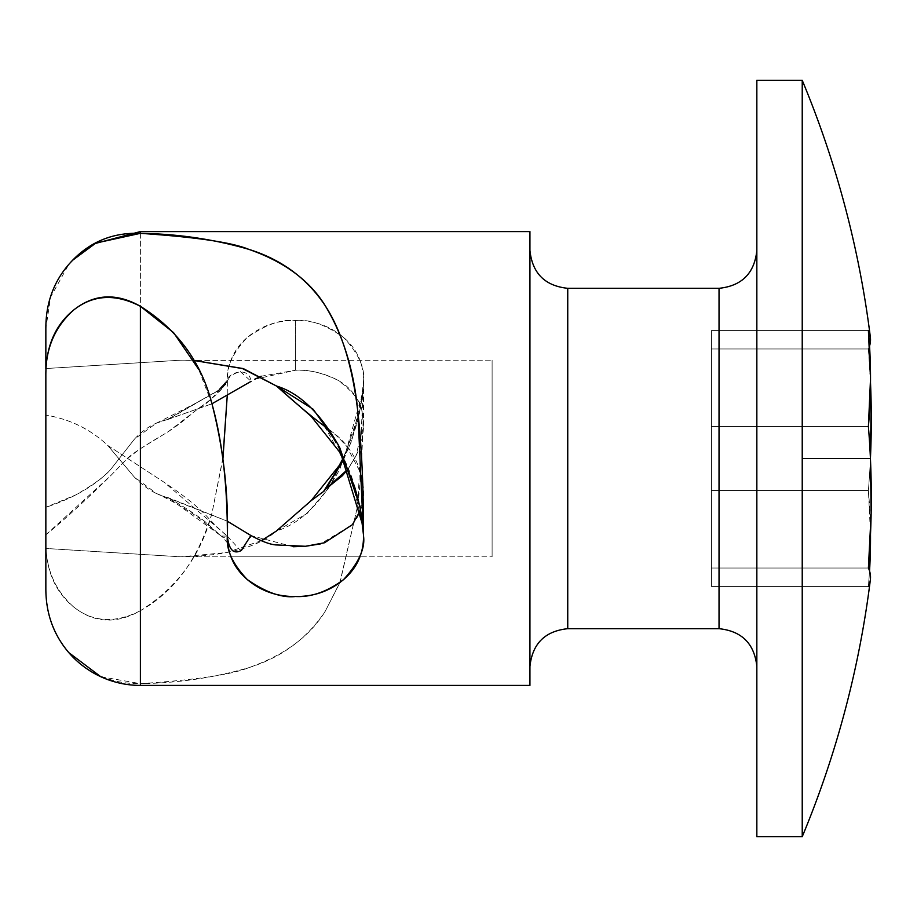 <?xml version="1.0" encoding="UTF-8"?>
<svg xmlns="http://www.w3.org/2000/svg" width="917" height="917" viewBox="0 0 917 917"><rect width="100%" height="100%" fill="white"/><g stroke="black" fill="none" stroke-linecap="round" stroke-linejoin="round"><path stroke-width="0.69" stroke-dasharray="4.58 3.44" d="M868.399 586.433L711.466 586.433L868.399 586.433A975.94 727.789 0 0 0 869.545 570.982L868.399 586.433A975.94 139.556 180 0 0 870.371 579.704M802.226 836.694L802.226 458.5L870.428 458.5A976.72 917.814 0 0 1 868.399 490.412L870.508 534.313A975.94 727.789 0 0 0 868.399 490.412L711.466 490.412L711.466 586.433L711.466 330.567L868.399 330.567L711.466 330.567L711.466 490.412L868.399 490.412A976.72 917.814 180 0 0 870.428 458.5L802.226 458.5L802.226 80.306L802.226 836.694M212.091 404.34L198.634 369.287M567.749 628.684L567.749 288.316L567.749 628.684M529.934 250.501L529.934 666.499L529.934 250.501M756.846 666.499L756.846 80.306L756.846 666.499M719.031 288.316L719.031 628.684L719.031 288.316M343.588 459.646L350.947 442.189C356.598 424.892 359.453 414.965 359.51 412.409C362.479 397.118 363.82 386.619 363.533 380.887C365.149 368.084 358.513 353.595 343.6 337.433C325.546 324.698 309.499 319.059 295.457 320.492L295.457 370.262C307.527 369.184 321.775 372.554 338.224 380.395C353.538 392.098 361.436 402.414 361.906 411.343L363.533 424.903L355.899 456.036L347.967 469.034M45.85 588.462L45.85 415.103L45.85 588.462C45.93 612.636 53.576 634.025 68.798 652.617C87.826 673.697 111.691 684.048 140.393 683.658L140.393 685.412L140.393 683.658C177.875 683.096 213.97 677.766 248.69 667.691C281.45 657.558 306.977 638.736 325.26 611.226L339.84 582.604L357.859 505.015C361.619 471.934 363.51 430.807 363.533 381.632L363.533 380.887C363.533 363.315 356.885 348.838 343.6 337.433C329.971 325.936 313.923 320.297 295.457 320.492C281.737 318.956 265.678 324.607 247.303 337.445C232.563 353.079 225.926 367.568 227.382 380.887L230.419 375.752L239.922 371.236L251.109 381.346C248.599 364.278 225.341 374.652 227.382 380.887L227.221 395.823L227.382 380.887C213.741 397.244 204.434 406.174 199.493 407.698L168.648 431.391L139.82 449.055L126.649 459.119L111.507 474.857C86.118 499.948 64.224 519.939 45.85 534.84L45.85 328.538L50.584 297.165L68.809 264.371L70.976 261.953M348.024 469.149L355.899 456.036C363.35 440.424 365.344 425.522 361.906 411.343C358.478 397.783 350.592 387.467 338.224 380.395C324.102 373.081 309.843 369.7 295.457 370.262L261.162 376.234M167.421 419.642L211.93 403.789L167.387 419.539C155.088 422.256 144.129 428.755 134.558 439.002L110.716 469.389C95.918 485.231 74.288 497.874 45.85 507.307L45.85 368.542L180.913 360.175L492.108 360.175L492.108 556.825L359.934 556.825L492.108 556.825L492.108 360.175L193.923 360.427M359.682 556.825L231.21 556.825L359.682 556.825M261.185 540.755L226.694 552.55L180.913 556.825L45.85 548.458L180.913 556.825L230.969 556.825L180.913 556.825C226.098 556.034 257.941 547.415 276.464 530.977C296.672 512.878 312.64 499.513 324.366 490.882L325.409 489.609M311.035 416.249L324.366 426.118L324.056 426.623C342.362 437.054 354.524 452.413 360.541 472.691C366.433 492.899 363.717 510.23 352.392 524.684L320.56 543.884M293.314 546.738L250.994 535.574M156.555 493.564L227.233 521.131L168.235 497.679C156.337 494.985 144.978 488.039 134.123 476.84L107.748 445.444C90.416 429.179 69.784 419.069 45.85 415.103C69.784 419.069 90.416 429.179 107.748 445.444L160.028 479.614C179.709 492.383 194.897 504.178 205.58 514.999C215.048 525.258 222.315 532.296 227.382 536.113L164.246 482.365L107.748 445.444L134.123 476.84L156.555 493.564C170 499.398 194.748 514.196 202.588 520.753L221.249 536.044L168.224 497.656C190.461 510.597 204.835 520.466 211.357 527.275L221.547 536.296L224.917 537.981L227.382 536.113L240.804 550.876L250.203 537.156M45.85 415.103L45.85 375.11L45.85 415.103M254.754 379.237L295.457 370.262L295.457 320.492C276.98 320.297 260.932 325.936 247.303 337.445C234.018 348.838 227.382 363.327 227.382 380.887C224.952 385.828 217.489 391.593 204.984 398.207C195.906 402.953 193.647 405.394 167.398 419.482L218.475 390.275L227.405 380.108L218.418 390.057C220.665 390.252 190.667 405.497 195.012 403.64L156.371 423.207L134.547 439.025L110.705 469.401C105.088 476.21 93.419 484.726 75.71 494.951L45.85 507.307L45.85 368.542L180.913 360.175L193.945 360.473M324.16 426.543C332.963 436.068 341.892 452.15 350.947 474.811C355.888 489.518 358.742 499.444 359.51 504.591M362.204 519.652L363.499 534.095M360.564 510.024L363.533 492.028L360.541 472.691L346.557 446.155C336.482 434.99 328.974 428.48 324.056 426.623M870.508 382.721A976.72 917.814 180 0 0 868.399 348.976A975.94 139.556 180 0 0 869.545 346.007A975.94 139.556 0 0 1 868.399 348.976L870.508 382.698M529.934 231.588L529.934 685.412L529.934 231.588M529.934 666.499L529.934 266.331L529.934 666.499M222.888 457.973L212.091 512.66C198.45 558.946 174.551 591.625 140.393 610.699L140.393 231.588L140.393 610.699C115.382 623.537 93.179 622.334 73.807 607.088C54.963 590.353 45.632 568.62 45.85 541.89L45.85 328.538M222.957 458.5L212.091 512.66C201.408 554.762 177.508 587.442 140.393 610.699C116.356 624.317 94.164 623.113 73.807 607.088C55.146 591.969 45.827 570.236 45.85 541.89L45.85 507.307M492.108 556.825L492.108 360.175L492.108 556.825M868.399 426.588L711.466 426.588L868.399 426.588M868.399 568.024L711.466 568.024L868.399 568.024M868.399 348.976L711.466 348.976L868.399 348.976M711.466 330.567L711.466 586.433L711.466 330.567M340.035 582.433L357.859 505.015L363.533 381.632L360.06 410.61L339.737 469.355C321.053 503.295 299.962 523.836 276.464 530.977L307.172 513.44L329.593 486.961M100.755 676.7L140.393 683.658C195.883 679.91 231.978 674.58 248.69 667.691C284.178 655.346 309.705 636.524 325.26 611.226L340.024 582.467M227.748 543.139L221.547 536.296M227.817 543.242L227.382 536.113L221.249 536.044M45.85 534.84L110.418 475.969L125.87 459.956C128.953 455.875 142.662 446.728 166.997 432.515C185.211 420.456 189.177 415.493 198.851 408.145C213.466 398.184 222.969 389.095 227.382 380.887M167.398 419.482L156.371 423.207M324.366 426.118L349.698 471.407L362.903 525.487L363.522 534.783M343.634 459.726L362.903 391.513L363.533 380.887L362.994 390.745L351.658 441.237L329.662 486.858M363.533 380.887L363.533 424.903M363.533 536.113L363.533 492.028M93.775 243.876L77.934 255.155M225.765 384.429L217.398 391.536L223.645 386.756M362.903 525.487L362.639 523.286M362.903 391.513L360.392 407.836L354.936 429.145L343.004 458.5M362.994 390.745L363.533 381.025"/><path stroke-width="1.38" d="M870.371 579.704A983.288 983.288 0 0 1 802.226 836.694L802.226 80.306L756.846 80.306L756.846 836.694L802.226 836.694A983.288 983.288 0 0 0 870.371 579.704A975.94 139.556 180 0 0 868.399 568.024L871.15 513.291L870.428 458.5A976.72 917.814 180 0 0 868.399 426.588L870.52 378.572L868.399 330.567A975.94 139.556 0 0 1 870.371 337.296A983.288 983.288 0 0 0 802.226 80.306L802.226 458.5L870.428 458.5L802.226 458.5L802.226 836.694L756.846 836.694L756.846 80.306L802.226 80.306A983.288 983.288 0 0 1 870.371 337.296A975.94 139.556 0 0 1 869.545 346.007A975.94 139.556 180 0 0 870.371 337.296A975.94 139.556 180 0 0 868.399 330.567A975.94 727.789 180 0 1 868.399 426.588A976.72 917.814 0 0 1 870.428 458.5A976.72 917.814 0 0 1 868.399 568.024A975.94 139.556 0 0 1 870.371 579.704A975.94 139.556 0 0 1 868.399 586.433M870.508 534.313L869.545 570.993A975.94 727.789 0 0 0 870.508 534.324M198.634 369.287L173.588 332.642L140.393 306.301L140.393 685.412L529.934 685.412L529.934 231.588L140.393 231.588L140.393 233.342C177.875 233.904 213.97 239.234 248.69 249.309C281.45 259.442 306.977 278.264 325.26 305.774C341.64 330.957 352.506 366.364 357.859 411.985C361.619 445.066 363.51 486.193 363.533 535.356L363.533 536.113C363.533 553.708 356.873 568.208 343.554 579.601C329.925 591.075 313.889 596.703 295.457 596.508C277.003 596.703 260.955 591.064 247.326 579.59C234.03 568.185 227.382 553.696 227.382 536.113C227.382 484.852 222.281 440.928 212.091 404.34C223.29 448.241 228.39 492.165 227.382 536.113C228.872 549.787 233.526 554.579 241.366 550.475L250.868 535.494C261.437 541.248 269.724 544.377 275.685 544.904L305.453 546.28L293.314 546.738M529.934 666.499C532.341 643.7 544.939 631.091 567.749 628.684L719.031 628.684L719.031 288.316L567.749 288.316C544.939 285.909 532.341 273.3 529.934 250.501C532.341 273.3 544.939 285.909 567.749 288.316L567.749 628.684C544.939 631.091 532.341 643.7 529.934 666.499M719.031 628.684C741.83 631.091 754.439 643.7 756.846 666.499C754.439 643.7 741.83 631.091 719.031 628.684L719.031 288.316C741.83 285.909 754.439 273.3 756.846 250.501C754.439 273.3 741.83 285.909 719.031 288.316L567.749 288.316L567.749 628.684L719.031 628.684M324.354 490.217L343.588 459.646M347.967 469.034L342.431 475.694L323.999 490.412L348.024 469.149M68.809 264.371L72.466 260.382L95.826 243.085L140.393 233.342L140.393 231.588L529.934 231.588L529.934 685.412L140.393 685.412A94.543 94.543 0 0 1 68.798 652.617A94.543 94.543 0 0 0 140.393 685.412L140.393 306.301C115.439 293.451 93.247 294.655 73.807 309.912C54.917 326.739 45.598 348.471 45.85 375.11L45.85 588.462C45.793 613.209 53.438 634.598 68.798 652.617L100.755 676.7M276.2 531.184L311.035 500.739L324.366 490.882L323.999 490.412M261.162 376.234L254.754 379.237M211.93 403.789L251.109 381.346L211.93 403.789M276.51 530.966L261.185 540.755M320.56 543.884L305.453 546.28L324.526 542.761L352.392 524.684L360.564 510.024M250.868 535.505L227.233 521.154L250.868 535.505L250.203 537.156M193.923 360.427L243.314 368.6L276.487 386.011C296.672 404.122 312.628 417.487 324.366 426.118M212.091 404.34C201.408 362.238 177.508 329.558 140.393 306.301C116.356 292.683 94.164 293.887 73.807 309.912C55.146 325.031 45.827 346.764 45.85 375.11L45.85 588.462M359.51 504.591L362.204 519.652M363.499 534.095L363.533 536.113C365.287 548.526 358.627 563.027 343.554 579.601C327.289 591.706 311.253 597.345 295.457 596.508C281.989 598.102 265.953 592.462 247.326 579.59C232.62 564.081 225.972 549.592 227.382 536.113L227.382 536.319M870.508 382.698L871.15 403.709L870.428 458.5A976.72 917.814 180 0 0 870.508 382.721M222.957 458.5L227.233 395.812L222.888 457.973M45.85 328.538L45.85 368.542L45.85 328.538C45.77 301.693 54.642 278.974 72.466 260.382C90.863 241.377 113.513 232.356 140.393 233.342C195.883 237.09 231.978 242.42 248.69 249.309C284.178 261.654 309.705 280.476 325.26 305.774C343.176 335.301 354.042 370.709 357.859 411.985L363.533 535.356L360.06 506.39L339.737 447.645C321.053 413.705 299.962 393.164 276.464 386.023L242.501 368.565L193.945 360.473M45.85 507.307L45.85 534.84M276.498 386.034L311.035 416.249L339.095 451.302L344.505 461.503L354.936 487.855L360.392 509.164L362.639 523.286M363.522 534.783L362.994 526.255L338.029 444.367L313.201 409.269L276.487 386.011M325.409 489.609L343.634 459.726M140.393 231.588L93.775 243.876M77.934 255.155L70.976 261.953M362.994 526.255L363.533 535.975M311.035 500.739L339.095 465.687L343.004 458.5"/></g></svg>

